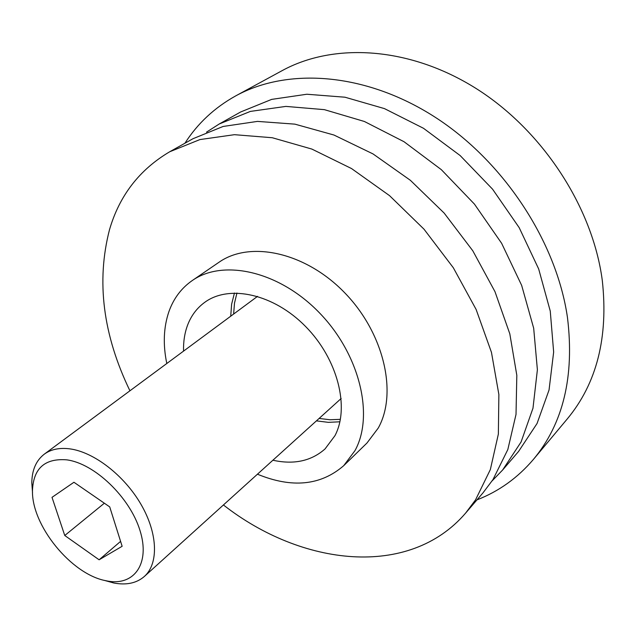 <?xml version="1.0" encoding="UTF-8"?>
<svg xmlns="http://www.w3.org/2000/svg" width="636" height="636" viewBox="0 0 636 636"><rect width="100%" height="100%" fill="white"/><g stroke="black" fill="none" stroke-linecap="round" stroke-linejoin="round"><path stroke-width="0.95" d="M476.976 499.872C498.863 491.366 517.68 477.882 533.413 459.415L567.24 418.965C596.807 383.413 608.485 337.255 602.3 280.492C592.673 207.225 542.58 130.269 475.887 88.356C409.083 46.436 333.558 42.437 282.058 70.683L235.733 95.877C214.531 107.659 197.597 123.44 184.933 143.227M533.413 459.415C563.258 423.56 574.61 376.274 567.471 317.563C556.548 241.744 503.736 161.147 434.468 116.778C365.096 72.393 287.647 67.36 235.733 95.877M236.942 293.005L234.493 303.181L233.627 314.057M319.105 418.44L329.933 419.744L340.395 419.339M66.653 459.836C44.925 458.174 33.533 468.279 32.484 490.149C31.196 525.074 71.232 574.427 105.926 580.724L106.792 580.899C133.95 586.495 150.541 563.798 139.984 530.48C129.824 497.217 94.406 463.342 66.653 459.836M32.523 492.709L31.8 482.803C31.983 470.02 36.125 460.488 44.234 454.207C50.888 449.342 59.363 447.553 69.674 448.841C93.874 451.958 124.298 475.41 141.081 504.515C157.943 533.62 158.738 563.687 144.348 576.47C136.589 583.18 126.429 585.359 113.86 583.013L104.288 580.358M109.726 506.908L73.943 482.263L52.009 497.344L64.761 535.504L99.121 559.791L122.136 546.284L109.726 506.908M120.594 541.379L99.121 559.791M104.352 503.211L64.761 535.504M206.541 132.121L219.221 123.996L240.631 111.992L271.644 99.391L306.854 94.239L344.982 97.213L384.462 108.613L423.481 128.281L460.138 155.542L492.582 189.202L519.183 227.648L538.676 268.964L550.259 311.099L553.654 352.05L549.043 390.011L537.046 423.52L518.578 451.441L502.583 470.06L492.121 480.88M219.221 123.996L250.377 111.411L285.866 106.403L324.4 109.654L364.396 121.484L404.019 141.717L441.32 169.653L474.416 204.077L501.637 243.31L521.663 285.397L533.683 328.224L537.388 369.77L532.984 408.193L521.075 441.988L502.583 470.06M234.453 293.005L231.623 304.183L230.717 316.203L231.623 304.183L234.453 293.005M316.418 420.873L328.383 422.352L339.902 421.787L328.383 422.352L316.418 420.873M272.892 460.226C293.888 464.852 311.266 461.084 325.036 448.944L334.949 435.692C349.919 407.43 337.692 358.998 305.646 326.554C273.758 293.927 229.373 284.316 204.895 302.219C196.882 308.015 191.07 315.774 187.453 325.505C184.607 333.32 183.303 341.858 183.55 351.112M166.799 363.506C162.872 344.593 163.571 327.302 168.906 311.648C173.541 298.562 181.292 288.211 192.167 280.611C223.22 258.661 279.379 271.175 319.51 312.912C359.833 354.427 374.35 415.65 354.968 450.638L343.71 465.679C320.743 485.554 291.98 488.392 257.437 474.202M192.167 280.611L218.943 262.294C250.028 240.352 305.455 252.118 344.672 292.751C384.08 333.169 397.786 393.286 378.245 428.06L366.948 443.046L343.71 465.679M129.927 390.79C102.96 334.949 96.155 281.239 109.511 229.675C119.433 195.594 139.491 169.637 169.677 151.781L199.903 139.578L234.477 134.681L272.272 137.734L311.855 149.07L351.541 168.564L389.526 195.634L424.005 229.191L453.317 267.74L476.118 309.454L491.461 352.36L498.87 394.511L498.362 434.094L490.332 469.607L475.537 499.872L465.576 513.149C409.067 578.911 301.647 566.191 223.419 504.968M169.677 151.781L193.002 138.704L223.117 126.461L257.453 121.397L294.865 124.139L333.948 135.023L373.03 153.928L410.355 180.29L444.143 213.06L472.787 250.775L494.983 291.67L509.81 333.828L516.822 375.327L516.019 414.402L507.822 449.557L492.956 479.631L482.994 492.86L465.576 513.149M32.484 490.149L31.8 482.803M257.548 296.352L44.234 454.207M341.174 398.486L144.348 576.47M106.792 580.899L113.86 583.013"/></g></svg>
